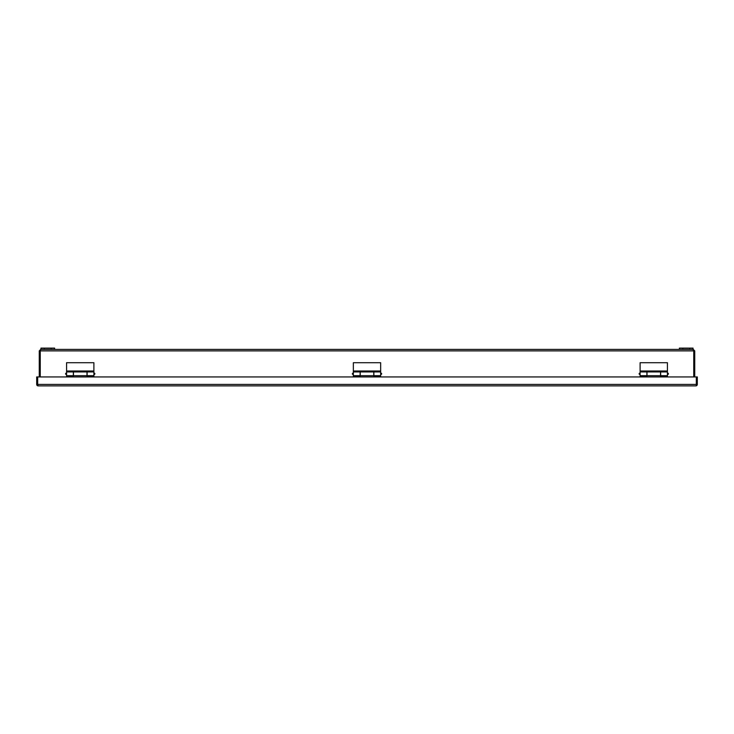 <?xml version="1.0" encoding="UTF-8"?>
<svg xmlns="http://www.w3.org/2000/svg" width="734" height="734" viewBox="0 0 734 734"><rect width="100%" height="100%" fill="white"/><g stroke="black" fill="none" stroke-linecap="round" stroke-linejoin="round"><path stroke-width="1.1" d="M689.621 349.402L689.621 348.109L693.034 348.109L693.034 349.402L679.381 349.402L679.381 348.109L682.794 348.109L682.794 349.402M689.621 348.109L682.794 348.109M667.601 374.661C668.692 374.092 668.692 373.523 667.601 372.955L667.426 374.661M640.112 374.661L639.947 372.955C638.846 373.523 638.846 374.092 639.947 374.661M640.112 371.927L646.893 371.927L646.893 375.689L640.112 375.689L640.112 362.706L667.426 362.706L667.426 375.689L660.655 375.689L660.655 371.927L667.426 371.927M640.112 370.991L667.426 370.991M646.893 371.927L660.655 371.927M640.112 376.937L640.112 375.992L647.003 375.992L647.003 371.927L660.545 371.927L660.545 375.689L647.003 375.689M667.426 376.937L667.426 375.992L660.545 375.992L660.545 375.514M696.318 385.809L696.318 376.937L697.3 376.937L697.3 384.414A1.477 1.477 0 0 1 696.318 385.809L695.823 385.891L696.318 385.809L696.318 376.937L37.682 376.937L37.682 384.414L37.682 376.937L36.7 376.937L36.7 384.414A1.477 1.477 0 0 0 37.682 385.809L37.682 384.414L38.177 385.891L37.682 385.809M38.177 385.891L695.823 385.891M693.034 349.402L693.758 350.88L693.758 376.937L693.758 350.88L40.242 350.88L40.242 376.937L40.242 350.88L39.26 350.88L40.737 349.402L40.242 350.88L40.242 376.937M679.381 349.402L40.737 349.402M693.263 349.402L694.74 350.88L694.74 376.937M39.26 350.88L39.26 376.937M693.758 350.88L694.74 350.88M37.682 382.35L37.682 384.91M51.206 349.402L51.206 348.109L54.619 348.109L54.619 349.402M40.966 349.402L40.966 348.109L44.379 348.109L44.379 349.402M51.206 348.109L44.379 348.109M94.053 374.661C95.154 374.092 95.154 373.523 94.053 372.955L93.888 374.661M66.574 374.661L66.399 372.955C65.308 373.523 65.308 374.092 66.399 374.661M66.574 371.927L73.345 371.927L73.345 375.689L66.574 375.689L66.574 362.706L93.888 362.706L93.888 375.689L87.107 375.689L87.107 371.927L93.888 371.927M66.574 370.991L93.888 370.991M73.345 371.927L87.107 371.927M66.574 376.937L66.574 375.992L73.455 375.992L73.455 371.927L86.997 371.927L86.997 375.689L73.455 375.689M93.888 376.937L93.888 375.992L86.997 375.992L86.997 375.514M380.827 374.661C381.928 374.092 381.928 373.523 380.827 372.955L380.652 374.661M353.348 374.661L353.173 372.955C352.072 373.523 352.072 374.092 353.173 374.661M353.348 371.927L360.119 371.927L360.119 375.689L353.348 375.689L353.348 362.706L380.652 362.706L380.652 375.689L373.881 375.689L373.881 371.927L380.652 371.927M353.348 370.991L380.652 370.991M360.119 371.927L373.881 371.927M353.348 376.937L353.348 375.992L360.229 375.992L360.229 371.927L373.771 371.927L373.771 375.689L360.229 375.689M380.652 376.937L380.652 375.992L373.771 375.992L373.771 375.514M696.318 382.35L696.318 384.91M696.318 384.414L37.682 384.414"/></g></svg>
